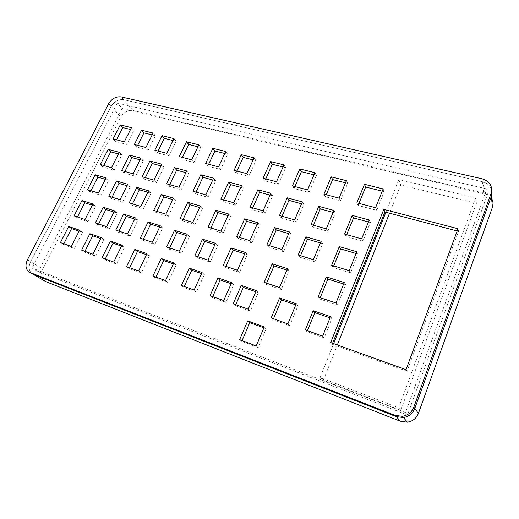 <?xml version="1.0" encoding="UTF-8"?>
<svg xmlns="http://www.w3.org/2000/svg" width="519" height="519" viewBox="0 0 519 519"><rect width="100%" height="100%" fill="white"/><g stroke="black" fill="none" stroke-linecap="round" stroke-linejoin="round"><path stroke-width="0.39" stroke-dasharray="2.6 1.95" d="M121.498 246.116L124.664 247.2L116.464 264.022L104.838 259.857L102.042 257.852M105.26 259.007L104.838 259.857M147.831 192.264L150.997 193.198L143.4 208.781L131.768 205.187L129.199 202.871M132.423 203.863L131.768 205.187M173.002 140.513L176.168 141.304L169.045 155.914L157.179 152.8L154.824 150.192M158.048 151.035L157.179 152.8M185.88 172.678L188.929 173.508L181.209 189.695L168.947 186.191L166.599 183.732M169.713 184.615L168.947 186.191M140.085 159.846L143.348 160.734L135.621 176.291L124.177 173.028L121.628 170.563M124.943 171.51L124.177 173.028M118.449 153.961L121.803 154.876L114.083 170.148L103.015 166.988L100.375 164.529M103.781 165.496L103.015 166.988M152.164 134.927L155.428 135.744L148.304 150.095L136.808 147.078L134.363 144.477M137.678 145.339L136.808 147.078M113.895 212.057L117.151 213.095L109.347 228.821L98.085 225.077L95.314 222.904M98.629 224L98.085 225.077M92.285 205.18L95.639 206.251L87.841 221.671L76.955 218.051L74.1 215.865M77.493 216.994L76.955 218.051M320.385 242.957L322.604 243.612L314.994 261.894L299.852 257.216L298.185 254.978M300.495 255.692L299.852 257.216M255.835 291.71L258.293 292.554L250.307 311.056L235.302 305.691L233.174 303.816M235.723 304.731L235.302 305.691M288.726 233.621L291.14 234.335L283.666 251.754L268.764 247.154L266.909 244.897M269.413 245.662L268.764 247.154M314.008 174.838L316.415 175.441L309.097 192.491L294.052 188.54L292.418 185.912M294.915 186.568L294.052 188.54M382.231 191.174L384.183 191.667L376.697 210.331L358.11 205.446L356.871 202.825M358.96 203.377L358.11 205.446M356.105 253.493L358.084 254.07L350.546 272.838L333.101 267.454L331.641 265.241M333.743 265.884L333.101 267.454M330.019 317.849L332.004 318.53L324.239 337.863L307.014 331.699L305.321 329.928M307.43 330.681L307.014 331.699M333.133 212.394L335.345 212.991L327.736 231.279L312.626 226.965L311.069 224.532M313.379 225.194L312.626 226.965M159.67 227.037L162.719 228.01L154.902 244.391L142.829 240.368L140.253 238.221M143.367 239.253L142.829 240.368M173.346 263.892L176.265 264.898L168.059 282.505L155.486 278.002L152.923 276.043M155.908 277.114L155.486 278.002M199.659 207.555L202.579 208.411L194.988 224.701L182.422 220.822L180.099 218.518M183.077 219.44L182.422 220.822M224.772 153.488L227.679 154.221L220.575 169.473L207.782 166.106L205.673 163.491M208.651 164.27L207.782 166.106M240.719 187.378L243.476 188.125L235.723 205.2L222.911 201.541L220.834 199.082M223.67 199.886L222.911 201.541M214.944 244.65L217.708 245.532L210.169 262.14L197.194 257.826L194.897 255.711M197.739 256.652L197.194 257.826M231.176 283.724L233.784 284.62L225.901 302.454L212.284 297.588L210.026 295.687M212.706 296.647L212.284 297.588M257.093 224.338L259.695 225.103L251.832 242.892L238.734 238.844L236.703 236.567M239.382 237.391L238.734 238.844M481.976 178.783L482.32 181.708L483.098 181.91C487.685 183.356 490.559 186.146 491.727 190.278C490.559 186.146 487.685 183.356 483.098 181.91L484.402 193.198C487.588 194.171 489.981 195.948 491.597 198.524M33.463 274.46C28.967 271.975 28.013 267.707 30.595 261.66L111.157 106.46C114.336 101.354 118.475 99.103 123.58 99.693L482.32 181.708L123.58 99.693C118.475 99.103 114.336 101.354 111.157 106.46L30.595 261.66C28.337 266.584 28.72 270.522 31.743 273.461M270.042 195.125L272.637 195.825L264.943 213.231L252 209.54L250.08 207.087M252.753 207.847L252 209.54M244.741 253.817L247.342 254.647L239.531 272.319L225.324 267.59L223.176 265.494M225.862 266.39L225.324 267.59M201.612 273.591L204.382 274.538L196.487 291.938L183.83 287.409L181.416 285.476M184.251 286.488L183.83 287.409M228.016 215.606L230.78 216.423L223.079 233.368L210.253 229.411L208.067 227.121M210.902 227.99L210.253 229.411M253.162 159.878L255.919 160.572L248.776 176.291L236.048 172.95L234.082 170.329M236.917 171.062L236.048 172.95M212.751 179.989L215.664 180.781L207.95 197.337L195.202 193.697L192.984 191.239M195.961 192.082L195.202 193.697M186.561 235.607L189.474 236.534L181.663 253.304L169.097 249.114L166.651 246.979M169.635 247.972L169.097 249.114M146.449 254.673L149.498 255.718L141.291 272.916L129.218 268.589L126.526 266.61M129.64 267.72L129.218 268.589M345.472 182.818L347.672 183.369L340.445 200.73L325.381 196.772L323.934 194.151M326.237 194.748L325.381 196.772M295.778 304.867L297.997 305.626L289.667 325.673L273.078 319.73L271.171 317.913M273.494 318.744L273.078 319.73M343.63 284.036L345.615 284.665L337.46 304.951L319.665 299.028L318.089 297.03M320.197 297.731L319.665 299.028M368.438 221.989L370.404 222.528L362.859 241.316L345.933 236.482L344.59 234.063M346.679 234.659L345.933 236.482M283.043 166.982L285.632 167.631L278.236 184.381L264.898 180.872L263.094 178.251M265.76 178.945L264.898 180.872M301.552 203.805L303.959 204.46L296.304 222.307L281.227 217.999L279.482 215.554M281.986 216.267L281.227 217.999M263.892 327.813L266.234 328.676L258.228 347.568L241.763 341.288L239.629 339.64M242.075 340.568L241.763 341.288M286.903 270.062L289.245 270.808L281.304 289.524L266.072 284.418L264.158 282.388M266.597 283.199L266.072 284.418M79.102 231.176L82.45 232.324L74.269 248.497L63.402 244.611L60.431 242.574M63.818 243.787L63.402 244.611M100.692 238.578L103.949 239.694L95.755 256.191L84.506 252.163L81.626 250.145M84.928 251.326L84.506 252.163M126.999 185.737L130.263 186.697L122.666 201.995L111.403 198.518L108.743 196.195M112.059 197.214L111.403 198.518M105.376 179.366L108.731 180.353L101.147 195.358L90.254 191.998L87.503 189.675M90.903 190.72L90.254 191.998M130.535 129.51L133.896 130.353L126.772 144.438L115.646 141.518L113.11 138.923M116.516 139.812L115.646 141.518M172.782 199.627L175.831 200.522L168.24 216.442L156.161 212.719L153.702 210.409M156.816 211.363L156.161 212.719M197.934 146.76L200.983 147.526L193.866 162.447L181.559 159.21L179.315 156.595M182.422 157.406L181.559 159.21M160.929 165.885L164.095 166.748L156.368 182.597L144.554 179.224L142.096 176.758M145.314 177.68L144.554 179.224M134.713 219.083L137.885 220.095L130.068 236.119L118.436 232.253L115.756 230.086M118.974 231.156L118.436 232.253M457.187 230.974L458.543 231.331L407.013 371.215L332.212 344.266L330.681 342.566M332.614 343.26L332.212 344.266M264.943 213.231L263.101 210.785M272.637 195.825L270.86 193.269M251.832 242.892L249.873 240.621M259.695 225.103L257.807 222.729M239.531 272.319L237.468 270.237M247.342 254.647L245.344 252.455M225.901 302.454L223.708 300.572M233.784 284.62L231.662 282.621M196.487 291.938L194.138 290.017M204.382 274.538L202.105 272.514M210.169 262.14L207.937 260.032M217.708 245.532L215.547 243.32M223.079 233.368L220.964 231.085M230.78 216.423L228.73 214.036M235.723 205.2L233.719 202.741M243.476 188.125L241.536 185.568M248.776 176.291L246.882 173.67M255.919 160.572L254.083 157.854M220.575 169.473L218.531 166.852M227.679 154.221L225.694 151.516M207.95 197.337L205.796 194.878M215.664 180.781L213.575 178.225M194.988 224.701L192.724 222.404M202.579 208.411L200.379 206.017M181.663 253.304L179.289 251.177M189.474 236.534L187.164 234.309M168.059 282.505L165.561 280.565M176.265 264.898L173.839 262.841M141.291 272.916L138.664 270.95M149.498 255.718L146.942 253.642M154.902 244.391L152.391 242.25M162.719 228.01L160.274 225.771M340.445 200.73L339.095 198.109M347.672 183.369L346.381 180.638M327.736 231.279L326.269 228.853M335.345 212.991L333.944 210.448M289.667 325.673L287.863 323.875M297.997 305.626L296.271 303.693M324.239 337.863L322.662 336.124M332.004 318.53L330.499 316.648M337.46 304.951L336.007 302.973M345.615 284.665L344.227 282.55M350.546 272.838L349.203 270.639M358.084 254.07L356.806 251.747M362.859 241.316L361.626 238.902M370.404 222.528L369.236 219.998M376.697 210.331L375.574 207.717M384.183 191.667L383.132 188.929M278.236 184.381L276.504 181.754M285.632 167.631L283.964 164.906M309.097 192.491L307.546 189.87M316.415 175.441L314.923 172.71M296.304 222.307L294.643 219.868M303.959 204.46L302.369 201.91M283.666 251.754L281.901 249.503M291.14 234.335L289.44 231.974M258.228 347.568L256.191 345.946M266.234 328.676L264.268 326.918M250.307 311.056L248.257 309.201M258.293 292.554L256.321 290.582M281.304 289.524L279.488 287.507M289.245 270.808L287.494 268.667M314.994 261.894L313.418 259.662M322.604 243.612L321.092 241.264M74.269 248.497L71.343 246.473M82.45 232.324L79.595 230.209M87.841 221.671L85.025 219.492M95.639 206.251L92.888 203.986M95.755 256.191L92.92 254.18M103.949 239.694L101.186 237.585M109.347 228.821L106.622 226.654M117.151 213.095L114.498 210.837M122.666 201.995L120.058 199.672M130.263 186.697L127.713 184.29M148.304 150.095L145.91 147.493M155.428 135.744L153.092 133.065M101.147 195.358L98.448 193.036M108.731 180.353L106.097 177.952M114.083 170.148L111.488 167.682M121.803 154.876L119.273 152.333M126.772 144.438L124.281 141.843M133.896 130.353L131.463 127.68M135.621 176.291L133.124 173.833M143.348 160.734L140.909 158.185M168.24 216.442L165.84 214.139M175.831 200.522L173.502 198.122M181.209 189.695L178.919 187.236M188.929 173.508L186.704 170.952M193.866 162.447L191.68 159.833M200.983 147.526L198.861 144.827M169.045 155.914L166.742 153.306M176.168 141.304L173.923 138.618M156.368 182.597L153.961 180.138M164.095 166.748L161.753 164.199M143.4 208.781L140.883 206.465M150.997 193.198L148.544 190.797M130.068 236.119L127.44 233.965M137.885 220.095L135.323 217.844M116.464 264.022L113.713 262.03M124.664 247.2L121.991 245.111M407.013 371.215L406.027 369.651M458.543 231.331L458.005 228.743M45.756 281.616C41.319 279.157 40.346 274.973 42.837 269.056L120.849 117.073C123.937 112.072 127.992 109.879 133.013 110.489L121.154 96.91M405.508 412.54L32.022 268.025L38.231 271.709L407.493 414.986L405.508 412.54L486.822 188.935L487.425 194.593L407.493 414.986M487.425 194.593L122.199 108.497L117.359 103.08L486.822 188.935M117.359 103.08L32.022 268.025M122.199 108.497L38.231 271.709M484.402 193.198L133.013 110.489M483.643 192.997L482.32 181.708L483.098 181.91L482.761 178.977M385.883 212.252L398.89 179.555L475.651 197.934L398.709 407.824L320.152 377.534L333.639 343.623M475.651 197.934L476.41 203.344L400.759 410.289L323.298 380.336L337.324 344.947M476.41 203.344L400.707 184.978L389.522 213.205M320.152 377.534L323.298 380.336M398.709 407.824L400.759 410.289M398.89 179.555L400.707 184.978M108.666 103.722L120.849 117.073M27.442 259.747L42.837 269.056"/><path stroke-width="0.78" d="M481.976 178.783L482.761 178.977C490.027 181.695 492.803 186.503 491.097 193.399L413.831 407.149C411.729 412.333 407.902 415.382 402.348 416.303L395.173 415.408L30.29 272.611C25.781 270.12 24.828 265.832 27.442 259.747L108.666 103.722C111.857 98.597 116.022 96.326 121.154 96.91L481.976 178.783M270.86 193.269L257.859 189.753L250.08 207.087L263.101 210.785L270.86 193.269M257.807 222.729L244.644 218.862L236.703 236.567L249.873 240.621L257.807 222.729M245.344 252.455L231.065 247.92L223.176 265.494L237.468 270.237L245.344 252.455M231.662 282.621L217.986 277.944L210.026 295.687L223.708 300.572L231.662 282.621M202.105 272.514L189.39 268.161L181.416 285.476L194.138 290.017L202.105 272.514M215.547 243.32L202.514 239.181L194.897 255.711L207.937 260.032L215.547 243.32M228.73 214.036L215.839 210.247L208.067 227.121L220.964 231.085L228.73 214.036M241.536 185.568L228.665 182.091L220.834 199.082L233.719 202.741L241.536 185.568M254.083 157.854L241.296 154.675L234.082 170.329L246.882 173.67L254.083 157.854M225.694 151.516L212.842 148.311L205.673 163.491L218.531 166.852L225.694 151.516M213.575 178.225L200.769 174.76L192.984 191.239L205.796 194.878L213.575 178.225M200.379 206.017L187.755 202.313L180.099 218.518L192.724 222.404L200.379 206.017M187.164 234.309L174.533 230.293L166.651 246.979L179.289 251.177L187.164 234.309M173.839 262.841L161.201 258.52L152.923 276.043L165.561 280.565L173.839 262.841M146.942 253.642L134.804 249.49L126.526 266.61L138.664 270.95L146.942 253.642M160.274 225.771L148.142 221.918L140.253 238.221L152.391 242.25L160.274 225.771M346.381 180.638L331.245 176.875L323.934 194.151L339.095 198.109L346.381 180.638M333.944 210.448L318.77 206.348L311.069 224.532L326.269 228.853L333.944 210.448M296.271 303.693L279.598 298.003L271.171 317.913L287.863 323.875L296.271 303.693M330.499 316.648L313.184 310.725L305.321 329.928L322.662 336.124L330.499 316.648M344.227 282.55L326.347 276.893L318.089 297.03L336.007 302.973L344.227 282.55M356.806 251.747L339.277 246.603L331.641 265.241L349.203 270.639L356.806 251.747M369.236 219.998L352.232 215.398L344.59 234.063L361.626 238.902L369.236 219.998M383.132 188.929L364.468 184.303L356.871 202.825L375.574 207.717L383.132 188.929M283.964 164.906L270.568 161.578L263.094 178.251L276.504 181.754L283.964 164.906M314.923 172.71L299.813 168.96L292.418 185.912L307.546 189.87L314.923 172.71M302.369 201.91L287.221 197.81L279.482 215.554L294.643 219.868L302.369 201.91M289.44 231.974L274.46 227.575L266.909 244.897L281.901 249.503L289.44 231.974M264.268 326.918L247.719 320.878L239.629 339.64L256.191 345.946L264.268 326.918M256.321 290.582L241.244 285.424L233.174 303.816L248.257 309.201L256.321 290.582M287.494 268.667L272.183 263.782L264.158 282.388L279.488 287.507L287.494 268.667M321.092 241.264L305.879 236.8L298.185 254.978L313.418 259.662L321.092 241.264M79.595 230.209L68.67 226.479L60.431 242.574L71.343 246.473L79.595 230.209M92.888 203.986L81.957 200.516L74.1 215.865L85.025 219.492L92.888 203.986M101.186 237.585L89.878 233.725L81.626 250.145L92.92 254.18L101.186 237.585M114.498 210.837L103.184 207.25L95.314 222.904L106.622 226.654L114.498 210.837M127.713 184.29L116.399 180.975L108.743 196.195L120.058 199.672L127.713 184.29M153.092 133.065L141.544 130.191L134.363 144.477L145.91 147.493L153.092 133.065M106.097 177.952L95.152 174.741L87.503 189.675L98.448 193.036L106.097 177.952M119.273 152.333L108.153 149.329L100.375 164.529L111.488 167.682L119.273 152.333M131.463 127.68L120.291 124.904L113.11 138.923L124.281 141.843L131.463 127.68M140.909 158.185L129.413 155.077L121.628 170.563L133.124 173.833L140.909 158.185M173.502 198.122L161.364 194.56L153.702 210.409L165.84 214.139L173.502 198.122M186.704 170.952L174.39 167.618L166.599 183.732L178.919 187.236L186.704 170.952M198.861 144.827L186.496 141.752L179.315 156.595L191.68 159.833L198.861 144.827M173.923 138.618L162.012 135.647L154.824 150.192L166.742 153.306L173.923 138.618M161.753 164.199L149.887 160.987L142.096 176.758L153.961 180.138L161.753 164.199M148.544 190.797L136.86 187.359L129.199 202.871L140.883 206.465L148.544 190.797M135.323 217.844L123.632 214.133L115.756 230.086L127.44 233.965L135.323 217.844M121.991 245.111L110.307 241.114L102.042 257.852L113.713 262.03L121.991 245.111M458.005 228.743L383.813 209.371L330.681 342.566L406.027 369.651L458.005 228.743M121.498 246.116L113.038 243.21L105.26 259.007M147.831 192.264L139.364 189.766L132.423 203.863M173.002 140.513L164.309 138.333L158.048 151.035M185.88 172.678L176.674 170.174L169.713 184.615M140.085 159.846L131.904 157.62L124.943 171.51M118.449 153.961L110.735 151.866L103.781 165.496M152.164 134.927L143.938 132.87L137.678 145.339M113.895 212.057L105.889 209.514L98.629 224M92.285 205.18L84.746 202.78L77.493 216.994M320.385 242.957L307.482 239.155L300.495 255.692M255.835 291.71L243.307 287.422L235.723 304.731M288.726 233.621L276.251 229.943L269.413 245.662M314.008 174.838L301.39 171.685L294.915 186.568M382.231 191.174L365.642 187.035L358.96 203.377M356.105 253.493L340.672 248.938L333.743 265.884M330.019 317.849L314.806 312.633L307.43 330.681M333.133 212.394L320.262 208.891L313.379 225.194M159.67 227.037L150.64 224.163L143.367 239.253M173.346 263.892L163.693 260.583L155.908 277.114M199.659 207.555L190.019 204.707L183.077 219.44M224.772 153.488L214.898 151.016L208.651 164.27M240.719 187.378L230.676 184.647L223.67 199.886M214.944 244.65L204.746 241.4L197.739 256.652M231.176 283.724L220.179 279.955L212.706 296.647M257.093 224.338L246.609 221.243L239.382 237.391M491.097 193.399L491.376 196.253L491.727 190.278L491.376 196.253L414.778 408.44C412.696 413.578 408.894 416.608 403.386 417.516L396.269 416.627L31.743 273.461M270.042 195.125L259.708 192.315L252.753 207.847M244.741 253.817L233.141 250.126L225.862 266.39M201.612 273.591L191.738 270.204L184.251 286.488M228.016 215.606L217.954 212.641L210.902 227.99M253.162 159.878L243.203 157.387L236.917 171.062M212.751 179.989L202.923 177.316L195.961 192.082M186.561 235.607L176.908 232.531L169.635 247.972M146.449 254.673L137.425 251.572L129.64 267.72M345.472 182.818L332.634 179.606L326.237 194.748M295.778 304.867L281.434 299.956L273.494 318.744M343.63 284.036L327.846 279.027L320.197 297.731M368.438 221.989L353.517 217.935L346.679 234.659M283.043 166.982L272.313 164.302L265.76 178.945M301.552 203.805L288.908 200.366L281.986 216.267M263.892 327.813L249.782 322.656L242.075 340.568M286.903 270.062L274.026 265.936L266.597 283.199M79.102 231.176L71.57 228.6L63.818 243.787M100.692 238.578L92.693 235.834L84.928 251.326M126.999 185.737L118.994 183.376L112.059 197.214M105.376 179.366L97.832 177.141L90.903 190.72M130.535 129.51L122.769 127.564L116.516 139.812M172.782 199.627L163.757 196.961L156.816 211.363M197.934 146.76L188.682 144.444L182.422 157.406M160.929 165.885L152.281 163.537L145.314 177.68M134.713 219.083L126.253 216.391L118.974 231.156M457.187 230.974L384.871 211.986L332.614 343.26M259.708 192.315L257.859 189.753M246.609 221.243L244.644 218.862M233.141 250.126L231.065 247.92M220.179 279.955L217.986 277.944M191.738 270.204L189.39 268.161M204.746 241.4L202.514 239.181M217.954 212.641L215.839 210.247M230.676 184.647L228.665 182.091M243.203 157.387L241.296 154.675M214.898 151.016L212.842 148.311M202.923 177.316L200.769 174.76M190.019 204.707L187.755 202.313M176.908 232.531L174.533 230.293M163.693 260.583L161.201 258.52M137.425 251.572L134.804 249.49M150.64 224.163L148.142 221.918M332.634 179.606L331.245 176.875M320.262 208.891L318.77 206.348M281.434 299.956L279.598 298.003M314.806 312.633L313.184 310.725M327.846 279.027L326.347 276.893M340.672 248.938L339.277 246.603M353.517 217.935L352.232 215.398M365.642 187.035L364.468 184.303M272.313 164.302L270.568 161.578M301.39 171.685L299.813 168.96M288.908 200.366L287.221 197.81M276.251 229.943L274.46 227.575M249.782 322.656L247.719 320.878M243.307 287.422L241.244 285.424M274.026 265.936L272.183 263.782M307.482 239.155L305.879 236.8M71.57 228.6L68.67 226.479M84.746 202.78L81.957 200.516M92.693 235.834L89.878 233.725M105.889 209.514L103.184 207.25M118.994 183.376L116.399 180.975M143.938 132.87L141.544 130.191M97.832 177.141L95.152 174.741M110.735 151.866L108.153 149.329M122.769 127.564L120.291 124.904M131.904 157.62L129.413 155.077M163.757 196.961L161.364 194.56M176.674 170.174L174.39 167.618M188.682 144.444L186.496 141.752M164.309 138.333L162.012 135.647M152.281 163.537L149.887 160.987M139.364 189.766L136.86 187.359M126.253 216.391L123.632 214.133M113.038 243.21L110.307 241.114M384.871 211.986L383.813 209.371M491.597 198.524C493.186 201.281 493.472 204.188 492.44 207.237L491.376 196.253L414.778 408.44C412.696 413.578 408.894 416.608 403.386 417.516L396.269 416.627L33.463 274.46L30.29 272.611M492.44 207.237L418.405 413.39C416.394 418.372 412.715 421.305 407.376 422.174L400.473 421.292L45.756 281.616L33.463 274.46M333.639 343.623L385.883 212.252M337.324 344.947L389.522 213.205M395.173 415.408L400.473 421.292M413.831 407.149L418.405 413.39M402.348 416.303L407.376 422.174"/></g></svg>
